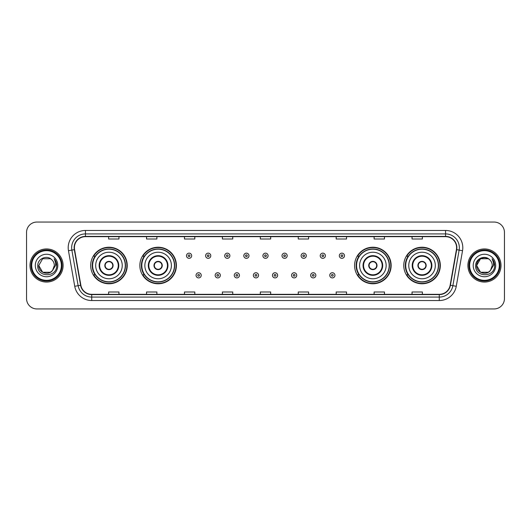 <?xml version="1.0" encoding="UTF-8"?>
<svg xmlns="http://www.w3.org/2000/svg" width="531" height="531" viewBox="0 0 531 531"><rect width="100%" height="100%" fill="white"/><g stroke="black" fill="none" stroke-linecap="round" stroke-linejoin="round"><path stroke-width="0.8" d="M403.766 265.5A18.273 18.273 0 0 0 422.039 283.773A18.273 18.273 0 0 0 440.318 265.5A18.273 18.273 0 0 0 422.039 247.227A18.273 18.273 0 0 0 403.766 265.5M354.595 265.5A18.273 18.273 0 0 0 372.875 283.773A18.273 18.273 0 0 0 391.148 265.5A18.273 18.273 0 0 0 372.875 247.227A18.273 18.273 0 0 0 354.595 265.5M139.852 265.5A18.273 18.273 0 0 0 158.125 283.773A18.273 18.273 0 0 0 176.405 265.5A18.273 18.273 0 0 0 158.125 247.227A18.273 18.273 0 0 0 139.852 265.5M90.682 265.5A18.273 18.273 0 0 0 108.961 283.773A18.273 18.273 0 0 0 127.234 265.5A18.273 18.273 0 0 0 108.961 247.227A18.273 18.273 0 0 0 90.682 265.5M95.069 274.812A16.72 16.72 0 0 1 95.069 256.188M144.233 274.812A16.72 16.72 0 0 1 144.233 256.188M358.983 274.812A16.72 16.72 0 0 1 358.983 256.188M408.147 274.812A16.72 16.72 0 0 1 408.147 256.188M26.55 232.399L26.55 298.601A10.341 10.341 0 0 0 36.891 308.942L494.109 308.942A10.341 10.341 0 0 0 504.45 298.601L504.45 232.399A10.341 10.341 0 0 0 494.109 222.058L36.891 222.058A10.341 10.341 0 0 0 26.55 232.399L26.55 298.601M29.995 265.5A16.554 16.554 0 0 0 46.549 282.054A16.554 16.554 0 0 0 63.096 265.5A16.554 16.554 0 0 0 46.549 248.946A16.554 16.554 0 0 0 29.995 265.5A16.554 16.554 0 0 0 46.549 282.054A16.554 16.554 0 0 0 63.096 265.5A16.554 16.554 0 0 0 46.549 248.946A16.554 16.554 0 0 0 29.995 265.5M467.904 265.5A16.554 16.554 0 0 0 484.451 282.054A16.554 16.554 0 0 0 501.005 265.5A16.554 16.554 0 0 0 484.451 248.946A16.554 16.554 0 0 0 467.904 265.5A16.554 16.554 0 0 0 484.451 282.054A16.554 16.554 0 0 0 501.005 265.5A16.554 16.554 0 0 0 484.451 248.946A16.554 16.554 0 0 0 467.904 265.5M74.406 247.705A11.032 11.032 0 0 1 85.445 236.673L445.555 236.673A11.032 11.032 0 0 1 456.421 249.623L450.149 285.207A11.032 11.032 0 0 1 439.283 294.327L91.717 294.327A11.032 11.032 0 0 1 80.851 285.207L74.579 249.623A11.032 11.032 0 0 1 74.406 247.705M74.134 247.705A11.31 11.31 0 0 0 74.307 249.67L80.579 285.253A11.31 11.31 0 0 0 91.717 294.599L439.283 294.599A11.31 11.31 0 0 0 450.421 285.253L456.693 249.67A11.31 11.31 0 0 0 445.555 236.401L85.445 236.401A11.31 11.31 0 0 0 74.134 247.705M68.466 250.705A17.238 17.238 0 0 1 85.445 230.467L445.555 230.467A17.238 17.238 0 0 1 462.534 250.705L456.262 286.289A17.238 17.238 0 0 1 439.283 300.533L91.717 300.533A17.238 17.238 0 0 1 74.738 286.289L68.466 250.705L71.858 250.101A13.793 13.793 0 0 1 85.445 233.919L445.555 233.919A13.793 13.793 0 0 1 459.142 250.101L452.863 285.685A13.793 13.793 0 0 1 439.283 297.081L91.717 297.081A13.793 13.793 0 0 1 78.137 285.685L71.858 250.101A13.793 13.793 0 0 1 71.652 247.705M494.109 222.058L36.891 222.058M36.891 308.942L494.109 308.942M504.45 298.601L504.45 232.399M450.421 285.253L452.863 285.685L459.142 250.101L462.534 250.705M260.329 236.673L260.329 239.01L270.671 239.01L270.671 236.673M222.396 236.673L222.396 239.01L232.744 239.01L232.744 236.673M184.469 236.673L184.469 239.01L194.817 239.01L194.817 236.673M146.543 236.673L146.543 239.01L156.884 239.01L156.884 236.673M108.616 236.673L108.616 239.01L118.957 239.01L118.957 236.673M298.256 236.673L298.256 239.01L308.604 239.01L308.604 236.673M336.183 236.673L336.183 239.01L346.531 239.01L346.531 236.673M374.116 236.673L374.116 239.01L384.457 239.01L384.457 236.673M412.043 236.673L412.043 239.01L422.384 239.01L422.384 236.673M270.671 294.327L270.671 291.99L260.329 291.99L260.329 294.327M232.744 294.327L232.744 291.99L222.396 291.99L222.396 294.327M194.817 294.327L194.817 291.99L184.469 291.99L184.469 294.327M156.884 294.327L156.884 291.99L146.543 291.99L146.543 294.327M118.957 294.327L118.957 291.99L108.616 291.99L108.616 294.327M308.604 294.327L308.604 291.99L298.256 291.99L298.256 294.327M346.531 294.327L346.531 291.99L336.183 291.99L336.183 294.327M384.457 294.327L384.457 291.99L374.116 291.99L374.116 294.327M422.384 294.327L422.384 291.99L412.043 291.99L412.043 294.327M50.445 272.25A7.792 7.792 0 0 0 52.549 270.471L52.39 270.657C48.175 276.06 38.351 272.43 38.756 265.5L42.653 258.75M61.377 265.5A14.828 14.828 0 0 0 46.549 250.672A14.828 14.828 0 0 0 31.721 265.5A14.828 14.828 0 0 0 46.549 280.328A14.828 14.828 0 0 0 61.377 265.5M62.067 265.5A15.518 15.518 0 0 0 46.549 249.982A15.518 15.518 0 0 0 31.03 265.5A15.518 15.518 0 0 0 46.549 281.018A15.518 15.518 0 0 0 62.067 265.5M52.549 270.471L50.445 272.25L42.653 272.25L38.756 265.5L42.653 258.75L50.445 258.75L51.653 259.613C46.874 254.595 37.661 258.73 37.747 265.5C36.871 277.534 56.379 277.846 56.698 266.084L56.711 265.5C56.684 262.945 55.835 260.701 54.162 258.763C55.436 260.854 55.881 263.097 55.503 265.5L52.549 270.471L50.445 272.25L42.653 272.25L38.756 265.5L42.653 272.25L50.445 272.25L52.549 270.471L54.341 265.5C54.301 263.15 53.405 261.186 51.653 259.613M35.305 265.5A11.244 11.244 0 0 0 46.549 276.744A11.244 11.244 0 0 0 57.793 265.5A11.244 11.244 0 0 0 46.549 254.256A11.244 11.244 0 0 0 35.305 265.5M54.235 258.849L56.711 265.792M54.162 258.763L56.193 262.287M95.686 265.5A13.275 13.275 0 0 1 108.961 252.225A13.275 13.275 0 0 1 122.236 265.5A13.275 13.275 0 0 1 108.961 278.775A13.275 13.275 0 0 1 95.686 265.5A13.275 13.275 0 0 0 108.961 278.775A13.275 13.275 0 0 0 122.236 265.5M99.649 265.5A9.312 9.312 0 0 0 108.961 274.812A9.312 9.312 0 0 0 118.267 265.5A9.312 9.312 0 0 0 108.961 256.188A9.312 9.312 0 0 0 99.649 265.5M95.275 256.188A16.554 16.554 0 0 0 95.275 274.812L93.635 274.812A17.928 17.928 0 0 0 126.889 265.5A17.928 17.928 0 0 0 93.635 256.188L95.295 256.188A16.534 16.534 0 0 1 125.489 265.54A16.534 16.534 0 0 1 95.295 274.812M125.27 265.5A16.308 16.308 0 0 0 108.961 249.192A16.308 16.308 0 0 0 92.646 265.5A16.308 16.308 0 0 0 108.961 281.808A16.308 16.308 0 0 0 125.27 265.5M104.819 265.5A4.135 4.135 0 0 0 108.961 269.635A4.135 4.135 0 0 0 113.096 265.5A4.135 4.135 0 0 0 108.961 261.365A4.135 4.135 0 0 0 104.819 265.5M104.952 264.465L105.092 264.465A4.002 4.002 0 0 1 112.824 264.465L112.605 264.465A3.79 3.79 0 0 1 108.961 269.29A3.79 3.79 0 0 1 105.311 264.465A3.79 3.79 0 0 1 112.605 264.465L112.964 264.465M112.964 266.535L112.824 266.535A4.002 4.002 0 0 1 105.092 266.535L104.952 266.535M488.347 272.25A7.792 7.792 0 0 0 490.452 270.471L488.347 272.25L480.555 272.25L476.659 265.5L480.555 258.75L488.347 258.75L489.555 259.613C484.776 254.595 475.564 258.73 475.65 265.5C474.774 277.534 494.281 277.846 494.6 266.084L494.613 265.5C494.587 262.945 493.737 260.701 492.064 258.763C493.339 260.854 493.784 263.097 493.405 265.5L490.452 270.471L488.347 272.25L480.555 272.25L476.659 265.5L480.555 272.25L488.347 272.25L490.452 270.471L488.347 272.25L480.555 272.25L476.659 265.5C476.254 272.43 486.077 276.06 490.292 270.657L488.706 272.031M499.279 265.5A14.828 14.828 0 0 0 484.451 250.672A14.828 14.828 0 0 0 469.623 265.5A14.828 14.828 0 0 0 484.451 280.328A14.828 14.828 0 0 0 499.279 265.5M499.97 265.5A15.518 15.518 0 0 0 484.451 249.982A15.518 15.518 0 0 0 468.933 265.5A15.518 15.518 0 0 0 484.451 281.018A15.518 15.518 0 0 0 499.97 265.5M490.452 270.471L492.244 265.5C492.204 263.15 491.308 261.186 489.555 259.613M473.207 265.5A11.244 11.244 0 0 0 484.451 276.744A11.244 11.244 0 0 0 495.695 265.5A11.244 11.244 0 0 0 484.451 254.256A11.244 11.244 0 0 0 473.207 265.5M488.347 258.75A7.792 7.792 0 0 0 476.659 265.5M492.137 258.849L494.613 265.792M492.064 258.763L494.095 262.287M144.85 265.5A13.275 13.275 0 0 1 158.125 252.225A13.275 13.275 0 0 1 171.4 265.5A13.275 13.275 0 0 1 158.125 278.775A13.275 13.275 0 0 1 144.85 265.5A13.275 13.275 0 0 0 158.125 278.775A13.275 13.275 0 0 0 171.4 265.5M148.819 265.5A9.312 9.312 0 0 0 158.125 274.812A9.312 9.312 0 0 0 167.438 265.5A9.312 9.312 0 0 0 158.125 256.188A9.312 9.312 0 0 0 148.819 265.5M144.445 256.188A16.554 16.554 0 0 0 144.445 274.812M174.44 265.5A16.308 16.308 0 0 0 158.125 249.192A16.308 16.308 0 0 0 141.817 265.5A16.308 16.308 0 0 0 158.125 281.808A16.308 16.308 0 0 0 174.44 265.5M153.99 265.5A4.135 4.135 0 0 0 158.125 269.635A4.135 4.135 0 0 0 162.267 265.5A4.135 4.135 0 0 0 158.125 261.365A4.135 4.135 0 0 0 153.99 265.5M176.06 265.5A17.928 17.928 0 0 1 142.806 274.812L144.465 274.812A16.534 16.534 0 0 0 174.659 265.54A16.534 16.534 0 0 0 144.465 256.188L142.806 256.188A17.928 17.928 0 0 1 176.06 265.5M154.123 264.465L154.262 264.465A4.002 4.002 0 0 1 161.995 264.465L161.776 264.465A3.79 3.79 0 0 1 158.125 269.29A3.79 3.79 0 0 1 154.481 264.465A3.79 3.79 0 0 1 161.776 264.465L162.134 264.465M162.134 266.535L161.776 266.535A3.79 3.79 0 0 1 154.481 266.535L154.123 266.535M161.776 266.535L161.995 266.535A4.002 4.002 0 0 1 154.262 266.535L154.481 266.535M359.6 265.5A13.275 13.275 0 0 1 372.875 252.225A13.275 13.275 0 0 1 386.15 265.5A13.275 13.275 0 0 1 372.875 278.775A13.275 13.275 0 0 1 359.6 265.5A13.275 13.275 0 0 0 372.875 278.775A13.275 13.275 0 0 0 386.15 265.5M363.562 265.5A9.312 9.312 0 0 0 372.875 274.812A9.312 9.312 0 0 0 382.181 265.5A9.312 9.312 0 0 0 372.875 256.188A9.312 9.312 0 0 0 363.562 265.5M359.188 256.188A16.554 16.554 0 0 0 359.188 274.812M389.183 265.5A16.308 16.308 0 0 0 372.875 249.192A16.308 16.308 0 0 0 356.56 265.5A16.308 16.308 0 0 0 372.875 281.808A16.308 16.308 0 0 0 389.183 265.5M368.733 265.5A4.135 4.135 0 0 0 372.875 269.635A4.135 4.135 0 0 0 377.01 265.5A4.135 4.135 0 0 0 372.875 261.365A4.135 4.135 0 0 0 368.733 265.5M390.803 265.5A17.928 17.928 0 0 1 357.549 274.812L359.208 274.812A16.534 16.534 0 0 0 389.402 265.54A16.534 16.534 0 0 0 359.208 256.188L357.549 256.188A17.928 17.928 0 0 1 390.803 265.5M368.866 264.465L369.005 264.465A4.002 4.002 0 0 1 376.738 264.465L376.519 264.465A3.79 3.79 0 0 1 372.875 269.29A3.79 3.79 0 0 1 369.224 264.465A3.79 3.79 0 0 1 376.519 264.465L376.877 264.465M376.877 266.535L376.519 266.535A3.79 3.79 0 0 1 369.224 266.535L368.866 266.535M376.519 266.535L376.738 266.535A4.002 4.002 0 0 1 369.005 266.535L369.224 266.535M408.764 265.5A13.275 13.275 0 0 1 422.039 252.225A13.275 13.275 0 0 1 435.314 265.5A13.275 13.275 0 0 1 422.039 278.775A13.275 13.275 0 0 1 408.764 265.5A13.275 13.275 0 0 0 422.039 278.775A13.275 13.275 0 0 0 435.314 265.5M412.733 265.5A9.312 9.312 0 0 0 422.039 274.812A9.312 9.312 0 0 0 431.351 265.5A9.312 9.312 0 0 0 422.039 256.188A9.312 9.312 0 0 0 412.733 265.5M408.359 256.188A16.554 16.554 0 0 0 408.359 274.812L406.719 274.812A17.928 17.928 0 0 0 439.973 265.5A17.928 17.928 0 0 0 406.719 256.188L408.379 256.188A16.534 16.534 0 0 1 438.573 265.54A16.534 16.534 0 0 1 408.379 274.812M438.354 265.5A16.308 16.308 0 0 0 422.039 249.192A16.308 16.308 0 0 0 405.73 265.5A16.308 16.308 0 0 0 422.039 281.808A16.308 16.308 0 0 0 438.354 265.5M417.904 265.5A4.135 4.135 0 0 0 422.039 269.635A4.135 4.135 0 0 0 426.181 265.5A4.135 4.135 0 0 0 422.039 261.365A4.135 4.135 0 0 0 417.904 265.5M418.036 264.465L418.176 264.465A4.002 4.002 0 0 1 425.908 264.465L425.689 264.465A3.79 3.79 0 0 1 422.039 269.29A3.79 3.79 0 0 1 418.395 264.465A3.79 3.79 0 0 1 425.689 264.465L426.048 264.465M426.048 266.535L425.689 266.535A3.79 3.79 0 0 1 418.395 266.535L418.036 266.535M425.689 266.535L425.908 266.535A4.002 4.002 0 0 1 418.176 266.535L418.395 266.535M191.678 255.743A2.589 2.589 0 0 1 189.089 258.325A2.589 2.589 0 0 1 186.507 255.743A2.589 2.589 0 0 1 189.089 253.154A2.589 2.589 0 0 1 191.678 255.743A2.589 2.589 0 0 0 189.089 253.154A2.589 2.589 0 0 0 186.507 255.743M210.78 255.743A2.589 2.589 0 0 1 208.192 258.325A2.589 2.589 0 0 1 205.61 255.743A2.589 2.589 0 0 1 208.192 253.154A2.589 2.589 0 0 1 210.78 255.743A2.589 2.589 0 0 0 208.192 253.154A2.589 2.589 0 0 0 205.61 255.743M229.883 255.743A2.589 2.589 0 0 1 227.295 258.325A2.589 2.589 0 0 1 224.713 255.743A2.589 2.589 0 0 1 227.295 253.154A2.589 2.589 0 0 1 229.883 255.743A2.589 2.589 0 0 0 227.295 253.154A2.589 2.589 0 0 0 224.713 255.743M248.986 255.743A2.589 2.589 0 0 1 246.397 258.325A2.589 2.589 0 0 1 243.809 255.743A2.589 2.589 0 0 1 246.397 253.154A2.589 2.589 0 0 1 248.986 255.743A2.589 2.589 0 0 0 246.397 253.154A2.589 2.589 0 0 0 243.809 255.743M268.089 255.743A2.589 2.589 0 0 1 265.5 258.325A2.589 2.589 0 0 1 262.911 255.743A2.589 2.589 0 0 1 265.5 253.154A2.589 2.589 0 0 1 268.089 255.743A2.589 2.589 0 0 0 265.5 253.154A2.589 2.589 0 0 0 262.911 255.743M287.191 255.743A2.589 2.589 0 0 1 284.603 258.325A2.589 2.589 0 0 1 282.014 255.743A2.589 2.589 0 0 1 284.603 253.154A2.589 2.589 0 0 1 287.191 255.743A2.589 2.589 0 0 0 284.603 253.154A2.589 2.589 0 0 0 282.014 255.743M306.287 255.743A2.589 2.589 0 0 1 303.705 258.325A2.589 2.589 0 0 1 301.117 255.743A2.589 2.589 0 0 1 303.705 253.154A2.589 2.589 0 0 1 306.287 255.743A2.589 2.589 0 0 0 303.705 253.154A2.589 2.589 0 0 0 301.117 255.743M325.39 255.743A2.589 2.589 0 0 1 322.808 258.325A2.589 2.589 0 0 1 320.22 255.743A2.589 2.589 0 0 1 322.808 253.154A2.589 2.589 0 0 1 325.39 255.743A2.589 2.589 0 0 0 322.808 253.154A2.589 2.589 0 0 0 320.22 255.743M344.493 255.743A2.589 2.589 0 0 1 341.911 258.325A2.589 2.589 0 0 1 339.322 255.743A2.589 2.589 0 0 1 341.911 253.154A2.589 2.589 0 0 1 344.493 255.743A2.589 2.589 0 0 0 341.911 253.154A2.589 2.589 0 0 0 339.322 255.743M196.058 275.33A2.589 2.589 0 0 1 198.64 272.742A2.589 2.589 0 0 1 201.229 275.33A2.589 2.589 0 0 1 198.64 277.912A2.589 2.589 0 0 1 196.058 275.33A2.589 2.589 0 0 0 198.64 277.912A2.589 2.589 0 0 0 201.229 275.33M215.161 275.33A2.589 2.589 0 0 1 217.743 272.742A2.589 2.589 0 0 1 220.332 275.33A2.589 2.589 0 0 1 217.743 277.912A2.589 2.589 0 0 1 215.161 275.33A2.589 2.589 0 0 0 217.743 277.912A2.589 2.589 0 0 0 220.332 275.33M234.264 275.33A2.589 2.589 0 0 1 236.846 272.742A2.589 2.589 0 0 1 239.435 275.33A2.589 2.589 0 0 1 236.846 277.912A2.589 2.589 0 0 1 234.264 275.33A2.589 2.589 0 0 0 236.846 277.912A2.589 2.589 0 0 0 239.435 275.33M253.36 275.33A2.589 2.589 0 0 1 255.949 272.742A2.589 2.589 0 0 1 258.537 275.33A2.589 2.589 0 0 1 255.949 277.912A2.589 2.589 0 0 1 253.36 275.33A2.589 2.589 0 0 0 255.949 277.912A2.589 2.589 0 0 0 258.537 275.33M272.463 275.33A2.589 2.589 0 0 1 275.051 272.742A2.589 2.589 0 0 1 277.64 275.33A2.589 2.589 0 0 1 275.051 277.912A2.589 2.589 0 0 1 272.463 275.33A2.589 2.589 0 0 0 275.051 277.912A2.589 2.589 0 0 0 277.64 275.33M291.565 275.33A2.589 2.589 0 0 1 294.154 272.742A2.589 2.589 0 0 1 296.736 275.33A2.589 2.589 0 0 1 294.154 277.912A2.589 2.589 0 0 1 291.565 275.33A2.589 2.589 0 0 0 294.154 277.912A2.589 2.589 0 0 0 296.736 275.33M310.668 275.33A2.589 2.589 0 0 1 313.257 272.742A2.589 2.589 0 0 1 315.839 275.33A2.589 2.589 0 0 1 313.257 277.912A2.589 2.589 0 0 1 310.668 275.33A2.589 2.589 0 0 0 313.257 277.912A2.589 2.589 0 0 0 315.839 275.33M329.771 275.33A2.589 2.589 0 0 1 332.36 272.742A2.589 2.589 0 0 1 334.942 275.33A2.589 2.589 0 0 1 332.36 277.912A2.589 2.589 0 0 1 329.771 275.33A2.589 2.589 0 0 0 332.36 277.912A2.589 2.589 0 0 0 334.942 275.33M445.555 230.467L445.555 236.401M71.858 250.101L74.307 249.67M91.717 300.533L91.717 294.599M439.283 294.599L439.283 300.533M74.738 286.289L80.579 285.253M456.693 249.67L459.142 250.101M85.445 230.467L85.445 236.401M452.863 285.685L456.262 286.289M118.785 265.5A9.83 9.83 0 0 0 108.961 255.67A9.83 9.83 0 0 0 99.131 265.5A9.83 9.83 0 0 0 108.961 275.33A9.83 9.83 0 0 0 118.785 265.5M167.955 265.5A9.83 9.83 0 0 0 158.125 255.67A9.83 9.83 0 0 0 148.302 265.5A9.83 9.83 0 0 0 158.125 275.33A9.83 9.83 0 0 0 167.955 265.5M382.698 265.5A9.83 9.83 0 0 0 372.875 255.67A9.83 9.83 0 0 0 363.045 265.5A9.83 9.83 0 0 0 372.875 275.33A9.83 9.83 0 0 0 382.698 265.5M431.869 265.5A9.83 9.83 0 0 0 422.039 255.67A9.83 9.83 0 0 0 412.215 265.5A9.83 9.83 0 0 0 422.039 275.33A9.83 9.83 0 0 0 431.869 265.5M188.226 255.743A0.863 0.863 0 0 0 189.089 256.606A0.863 0.863 0 0 0 189.952 255.743A0.863 0.863 0 0 0 189.089 254.88A0.863 0.863 0 0 0 188.226 255.743M207.329 255.743A0.863 0.863 0 0 0 208.192 256.606A0.863 0.863 0 0 0 209.055 255.743A0.863 0.863 0 0 0 208.192 254.88A0.863 0.863 0 0 0 207.329 255.743M226.432 255.743A0.863 0.863 0 0 0 227.295 256.606A0.863 0.863 0 0 0 228.157 255.743A0.863 0.863 0 0 0 227.295 254.88A0.863 0.863 0 0 0 226.432 255.743M245.534 255.743A0.863 0.863 0 0 0 246.397 256.606A0.863 0.863 0 0 0 247.26 255.743A0.863 0.863 0 0 0 246.397 254.88A0.863 0.863 0 0 0 245.534 255.743M264.637 255.743A0.863 0.863 0 0 0 265.5 256.606A0.863 0.863 0 0 0 266.363 255.743A0.863 0.863 0 0 0 265.5 254.88A0.863 0.863 0 0 0 264.637 255.743M283.74 255.743A0.863 0.863 0 0 0 284.603 256.606A0.863 0.863 0 0 0 285.466 255.743A0.863 0.863 0 0 0 284.603 254.88A0.863 0.863 0 0 0 283.74 255.743M302.843 255.743A0.863 0.863 0 0 0 303.705 256.606A0.863 0.863 0 0 0 304.568 255.743A0.863 0.863 0 0 0 303.705 254.88A0.863 0.863 0 0 0 302.843 255.743M321.945 255.743A0.863 0.863 0 0 0 322.808 256.606A0.863 0.863 0 0 0 323.671 255.743A0.863 0.863 0 0 0 322.808 254.88A0.863 0.863 0 0 0 321.945 255.743M341.048 255.743A0.863 0.863 0 0 0 341.911 256.606A0.863 0.863 0 0 0 342.774 255.743A0.863 0.863 0 0 0 341.911 254.88A0.863 0.863 0 0 0 341.048 255.743M199.503 275.33A0.863 0.863 0 0 0 198.64 274.467A0.863 0.863 0 0 0 197.778 275.33A0.863 0.863 0 0 0 198.64 276.186A0.863 0.863 0 0 0 199.503 275.33M218.606 275.33A0.863 0.863 0 0 0 217.743 274.467A0.863 0.863 0 0 0 216.88 275.33A0.863 0.863 0 0 0 217.743 276.186A0.863 0.863 0 0 0 218.606 275.33M237.709 275.33A0.863 0.863 0 0 0 236.846 274.467A0.863 0.863 0 0 0 235.983 275.33A0.863 0.863 0 0 0 236.846 276.186A0.863 0.863 0 0 0 237.709 275.33M256.812 275.33A0.863 0.863 0 0 0 255.949 274.467A0.863 0.863 0 0 0 255.086 275.33A0.863 0.863 0 0 0 255.949 276.186A0.863 0.863 0 0 0 256.812 275.33M275.914 275.33A0.863 0.863 0 0 0 275.051 274.467A0.863 0.863 0 0 0 274.188 275.33A0.863 0.863 0 0 0 275.051 276.186A0.863 0.863 0 0 0 275.914 275.33M295.017 275.33A0.863 0.863 0 0 0 294.154 274.467A0.863 0.863 0 0 0 293.291 275.33A0.863 0.863 0 0 0 294.154 276.186A0.863 0.863 0 0 0 295.017 275.33M314.12 275.33A0.863 0.863 0 0 0 313.257 274.467A0.863 0.863 0 0 0 312.394 275.33A0.863 0.863 0 0 0 313.257 276.186A0.863 0.863 0 0 0 314.12 275.33M333.222 275.33A0.863 0.863 0 0 0 332.36 274.467A0.863 0.863 0 0 0 331.497 275.33A0.863 0.863 0 0 0 332.36 276.186A0.863 0.863 0 0 0 333.222 275.33"/></g></svg>
